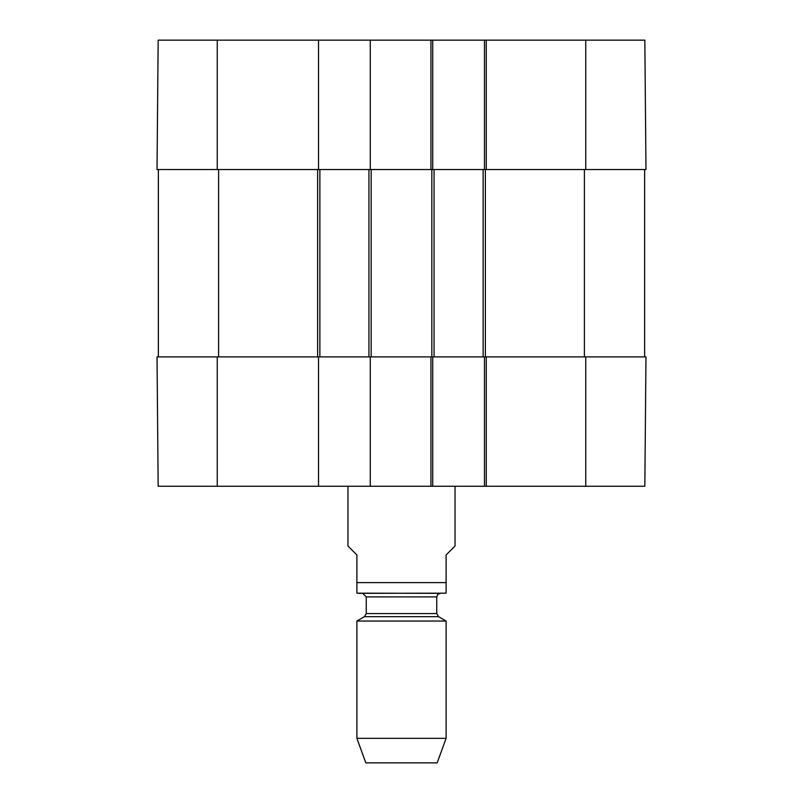 <?xml version="1.0" encoding="UTF-8"?>
<svg xmlns="http://www.w3.org/2000/svg" width="803" height="803" viewBox="0 0 803 803"><rect width="100%" height="100%" fill="white"/><g stroke="black" fill="none" stroke-linecap="round" stroke-linejoin="round"><path stroke-width="1.2" d="M158.372 169.523L158.372 356.893M370.273 486.257L318.52 486.257L318.52 356.893L370.273 356.893L370.273 486.257L432.727 486.257L432.727 356.893L486.257 356.893L484.48 356.893L484.48 486.257L644.839 486.257L645.973 356.893L486.257 356.893L486.257 486.257M318.52 169.523L318.52 40.15L158.161 40.15L157.027 169.523L319.865 169.523L319.865 356.893M319.865 169.523L368.938 169.523L368.938 356.893M368.938 169.523L434.062 169.523L434.062 356.893M434.062 169.523L483.135 169.523L483.135 356.893M483.135 169.523L645.973 169.523L644.839 40.15L484.48 40.15L484.48 169.523L486.257 169.523L486.257 40.15M644.628 169.523L644.628 356.893M347.97 486.257L347.97 546.04L356.893 554.963L356.893 593.176L356.893 582.617L446.107 582.617L446.107 593.176L446.107 554.963L455.03 546.04L455.03 486.257M356.893 738.338L446.107 738.338L437.193 762.85L365.807 762.85L356.893 738.338L356.893 621.04L364.472 616.664L366.258 613.572L366.258 596.9L436.742 596.9L437.765 594.391L440.315 593.327L356.893 593.176M358.67 593.327L446.107 593.176M356.893 621.04L446.107 621.04L446.107 738.338M362.685 593.327L366.258 596.9M484.48 486.257L432.727 486.257M318.52 356.893L157.027 356.893L158.161 486.257L318.52 486.257M430.94 486.257L430.94 356.893L370.273 356.893M430.94 40.15L430.94 169.523L432.727 169.523L432.727 40.15L370.273 40.15L370.273 169.523M432.727 40.15L484.48 40.15M318.52 40.15L370.273 40.15M218.597 169.523L218.597 356.893M317.627 169.523L317.627 356.893M371.167 169.523L371.167 356.893M431.833 169.523L431.833 356.893M485.373 169.523L485.373 356.893M584.403 169.523L584.403 356.893M364.472 616.664L438.528 616.664L446.107 621.04M366.258 613.572L436.742 613.572L438.528 616.664M585.748 356.893L585.748 486.257M217.252 356.893L217.252 486.257M585.748 169.523L585.748 40.15M217.252 169.523L217.252 40.15M436.742 613.572L436.742 596.9"/></g></svg>
